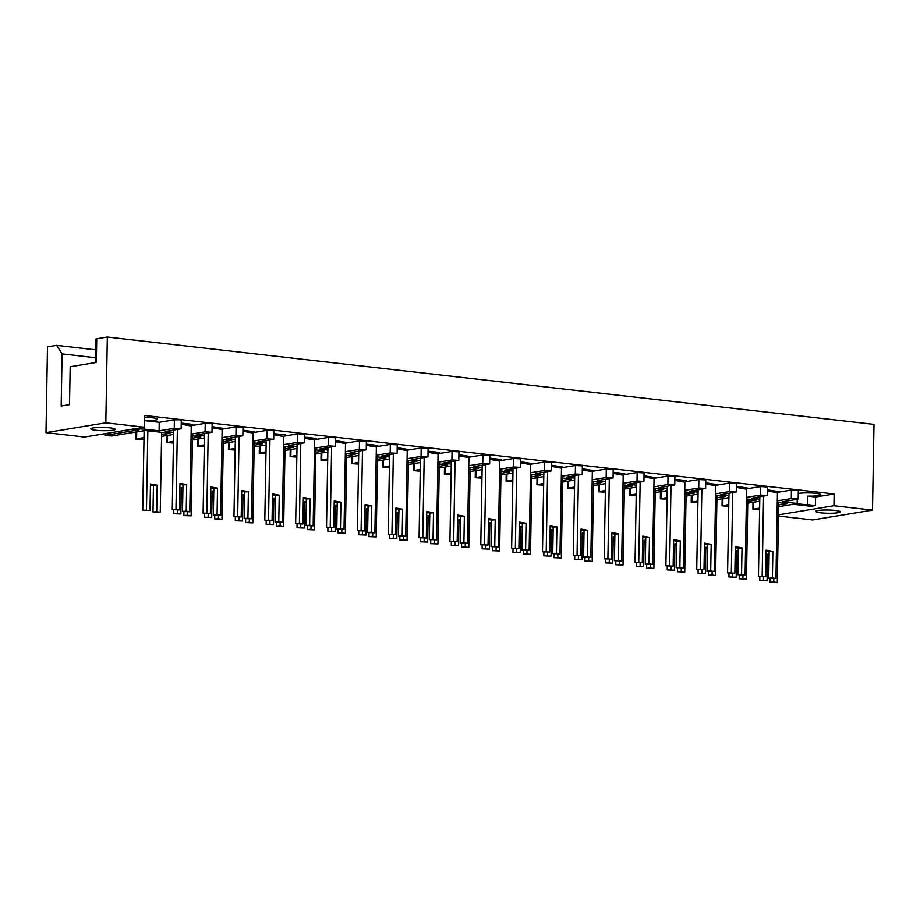 <?xml version="1.0" encoding="UTF-8"?>
<svg xmlns="http://www.w3.org/2000/svg" width="920" height="920" viewBox="0 0 920 920"><rect width="100%" height="100%" fill="white"/><g stroke="black" fill="none" stroke-linecap="round" stroke-linejoin="round"><path stroke-width="1.38" d="M798.284 493.499A12.225 1.621 1 0 1 815.844 493.361A12.225 1.621 1 0 1 820.858 494.753A12.225 1.621 1 0 1 807.668 496.133L807.519 504.654A12.225 1.621 -179 0 1 801.274 504.24A12.225 1.621 -179 0 1 797.168 503.481L782.299 501.779L797.444 499.296L798.181 499.008L796.616 498.571L791.28 498.594L777.308 500.882M820.801 512.831A12.225 1.621 -179 0 0 833.543 513.188A12.225 1.621 -179 0 0 840.247 511.853A12.225 1.621 -179 0 0 835.222 510.462A12.225 1.621 -179 0 0 822.491 510.105A12.225 1.621 -179 0 0 815.787 511.428A12.225 1.621 -179 0 0 820.801 512.831M95.784 430.261A12.225 1.621 -179 0 0 108.514 430.617A12.225 1.621 -179 0 0 115.218 429.284A12.225 1.621 -179 0 0 110.204 427.892A12.225 1.621 -179 0 0 97.474 427.535A12.225 1.621 -179 0 0 90.77 428.858A12.225 1.621 -179 0 0 95.784 430.261M144.566 417.369A12.225 1.621 1 0 1 152.524 417.818A12.225 1.621 1 0 1 157.538 419.209A12.225 1.621 1 0 1 144.509 420.601L159.229 422.291L174.386 419.808L179.722 419.784L181.286 420.221L181.136 428.743L174.236 428.317L159.079 430.813L144.198 429.111L144.233 427.236M136.482 428.513A12.225 1.621 -179 0 0 137.954 428.709A12.225 1.621 -179 0 0 144.198 429.111M84.559 437.034L46 432.641L105.823 422.82L144.394 427.213L84.559 437.034M95.22 362.629L95.634 339.216A5.727 0.759 -179 0 1 96.738 338.778L96.324 362.457L70.184 366.747L69.517 404.616L61.18 405.984L62.088 353.912L56.626 345.368L47.495 346.863L46 432.641M96.738 338.778L107.329 337.042L874 424.361L872.505 510.128L812.67 519.949L778.458 516.051M56.626 345.368L95.45 349.796M767.418 490.394L778.987 491.717L767.429 489.831M736.563 486.887L748.132 488.198L736.575 486.323M705.72 483.368L717.289 484.69L705.72 482.804M674.866 479.86L686.446 480.608L674.877 479.285M644.011 476.341L655.581 477.664L644.023 475.778M613.157 472.834L624.737 473.581L613.168 472.259M582.303 469.315L593.871 470.637L582.314 468.751M551.459 465.808L563.028 467.118L551.459 465.232M520.605 462.288L532.174 463.611L520.616 461.725M489.75 458.781L501.331 459.528L489.762 458.206M458.896 455.262L470.465 456.584L458.907 454.698M428.041 451.754L439.622 452.502L428.053 451.179M397.198 448.235L408.767 449.558L397.21 447.672M366.344 444.728L377.924 445.475L366.355 444.153M335.49 441.209L347.058 442.531L335.501 440.645M304.635 437.702L316.216 438.449L304.647 437.126M273.792 434.183L285.361 434.93L273.792 433.619M242.937 430.663L254.506 431.986L242.949 430.1M212.083 427.156L223.652 428.478L212.094 426.592M181.228 423.637L192.809 424.396L181.24 423.073M204.458 435.976L196.098 435.022L211.991 432.25L205.091 431.836L205.24 423.315L192.038 425.477M205.24 423.315L212.14 423.729L211.991 432.25M235.313 439.495L226.952 438.541L242.845 435.769L235.934 435.355L236.083 426.834L222.893 428.996M236.083 426.834L242.995 427.248L242.845 435.769M266.167 443.003L257.807 442.06L273.7 439.277L266.788 438.863L266.938 430.341L253.747 432.515M266.938 430.341L273.849 430.755L273.7 439.277M297.01 446.522L288.661 445.567L304.554 442.796L297.643 442.382L297.792 433.86L284.59 436.022M297.792 433.86L304.692 434.274L304.554 442.796M327.865 450.029L319.516 449.086L335.397 446.303L328.497 445.889L328.647 437.368L315.445 439.541M328.647 437.368L335.547 437.793L335.397 446.303M358.719 453.548L350.359 452.594L366.252 449.822L359.352 449.409L359.501 440.887L346.299 443.049M359.501 440.887L366.401 441.301L366.252 449.822M389.574 457.056L381.213 456.113L397.106 453.341L390.195 452.916L390.344 444.394L377.154 446.568M390.344 444.394L397.256 444.82L397.106 453.341M420.417 460.575L412.068 459.62L427.961 456.849L421.049 456.435L421.199 447.913L408.008 450.075M421.199 447.913L428.11 448.327L427.961 456.849M451.272 464.082L442.922 463.139L458.815 460.368L451.904 459.942L452.053 451.421L438.851 453.594M452.053 451.421L458.953 451.846L458.815 460.368M482.126 467.601L473.777 466.647L489.659 463.875L482.758 463.461L482.908 454.94L469.706 457.102M482.908 454.94L489.808 455.354L489.659 463.875M512.981 471.109L504.62 470.166L520.513 467.394L513.613 466.969L513.762 458.447L500.56 460.621M513.762 458.447L520.662 458.873L520.513 467.394M543.835 474.628L535.474 473.673L551.367 470.902L544.456 470.488L544.606 461.966L531.415 464.128M544.606 461.966L551.517 462.38L551.367 470.902M574.678 478.147L566.329 477.192L582.222 474.421L575.31 473.995L575.46 465.474L562.269 467.647M575.46 465.474L582.371 465.899L582.222 474.421M605.532 481.654L597.183 480.7L613.065 477.928L606.165 477.514L606.314 468.993L593.112 471.155M606.314 468.993L613.214 469.407L613.065 477.928M636.387 485.173L628.038 484.219L643.919 481.447L637.019 481.022L637.169 472.5L623.967 474.674M637.169 472.5L644.069 472.926L643.919 481.447M667.241 488.681L658.881 487.726L674.774 484.955L667.874 484.541L668.012 476.019L654.821 478.181M668.012 476.019L674.923 476.433L674.774 484.955M698.096 492.2L689.735 491.245L705.629 488.474L698.717 488.048L698.866 479.538L685.676 481.7M698.866 479.538L705.778 479.952L705.629 488.474M728.939 495.707L720.59 494.753L736.483 491.981L729.571 491.567L729.721 483.046L716.53 485.208M729.721 483.046L736.632 483.46L736.483 491.981M759.793 499.226L751.444 498.272L767.326 495.5L760.426 495.075L760.575 486.565L747.373 488.727M760.575 486.565L767.475 486.979L767.326 495.5M791.28 498.594L791.43 490.072L778.228 492.246M791.43 490.072L798.33 490.486L798.181 499.008M144.394 427.213L144.601 415.472L834.141 493.994L815.603 497.041L807.668 496.133M159.079 430.813L159.229 422.291M173.604 432.469L165.255 431.514L181.136 428.743M161.609 434.688L170.005 433.308L145.314 430.502L111.906 435.976L105.006 435.562L105.041 433.676M105.777 433.55L105.742 435.275L139.15 429.789L132.951 429.088M192.452 438.196L200.847 436.816L191.084 435.712M223.307 441.715L231.702 440.335L221.939 439.219M254.161 445.222L262.556 443.854L252.793 442.738M285.016 448.741L293.411 447.361L283.647 446.246M315.87 452.249L324.266 450.88L314.49 449.765M346.714 455.768L355.108 454.388L345.345 453.272M377.568 459.275L385.963 457.907L376.199 456.791M408.422 462.794L416.817 461.414L407.054 460.299M439.277 466.313L447.672 464.933L437.909 463.818M470.131 469.821L478.526 468.441L468.751 467.337M500.974 473.34L509.369 471.96L499.606 470.844M531.829 476.847L540.224 475.467L530.46 474.363M562.683 480.366L571.078 478.986L561.315 477.871M593.538 483.874L601.933 482.494L592.169 481.39M624.393 487.393L632.787 486.013L623.012 484.897M655.235 490.9L663.63 489.52L653.867 488.416M686.09 494.419L694.485 493.039L684.721 491.924M716.944 497.927L725.339 496.547L715.576 495.443M747.799 501.446L756.194 500.066L746.431 498.95M778.642 504.953L787.037 503.573L777.273 502.469M797.168 503.481L797.249 499.33M815.603 497.041L815.465 505.563L810.957 506.299L793.212 504.286L778.619 506.678M105.742 435.275L105.006 435.562M144.014 437.575L135.861 439.081L143.991 439.3M161.575 436.402L173.57 434.435M173.454 441.324L166.715 442.589L173.42 443.037M192.429 439.921L204.424 437.954M204.309 444.831L197.558 446.108L204.274 446.556M223.284 443.428L235.278 441.462M235.152 448.35L228.413 449.615L235.129 450.064M254.127 446.947L266.133 444.981M266.006 451.858L259.267 453.134L265.972 453.583M284.981 450.466L296.976 448.488M296.861 455.377L290.122 456.642L296.827 457.091M315.836 453.974L327.83 452.007M327.716 458.884L320.976 460.161L327.681 460.609M346.69 457.493L358.685 455.515M358.558 462.403L351.82 463.668L358.535 464.117M377.545 461L389.539 459.034M389.413 465.911L382.674 467.187L389.39 467.636M408.388 464.519L420.382 462.541M420.267 469.43L413.528 470.695L420.233 471.143M439.242 468.027L451.237 466.06M451.122 472.937L444.383 474.214L451.087 474.662M470.097 471.546L482.091 469.568M481.976 476.456L475.226 477.721L481.942 478.17M500.951 475.053L512.946 473.087M512.819 479.964L506.08 481.24L512.797 481.689M531.806 478.572L543.8 476.594M543.674 483.483L536.935 484.748L543.651 485.197M562.649 482.08L574.643 480.113M574.528 487.002L567.789 488.267L574.494 488.716M593.504 485.599L605.498 483.632M605.383 490.509L598.644 491.786L605.348 492.223M624.358 489.106L636.352 487.14M636.237 494.028L629.487 495.293L636.203 495.742M655.212 492.625L667.207 490.659M667.081 497.536L660.341 498.812L667.057 499.249M686.056 496.133L698.061 494.166M697.935 501.055L691.196 502.32L697.912 502.768M716.91 499.652L728.904 497.685M728.789 504.562L722.05 505.839L728.755 506.287M747.764 503.159L759.759 501.193M759.644 508.081L752.905 509.346L759.609 509.795M815.465 505.563L807.519 504.654M760.426 495.075L746.453 497.375M729.571 491.567L715.599 493.856M698.717 488.048L684.744 490.348M667.874 484.541L653.901 486.829M637.019 481.022L623.047 483.322M606.165 477.514L592.192 479.803M575.31 473.995L561.338 476.296M544.456 470.488L530.483 472.776M513.613 466.969L499.64 469.269M482.758 463.461L468.786 465.75M451.904 459.942L437.931 462.242M421.049 456.435L407.077 458.723M390.195 452.916L376.222 455.216M359.352 449.409L345.379 451.697M328.497 445.889L314.525 448.19M297.643 442.382L283.67 444.671M266.788 438.863L252.816 441.163M235.934 435.355L221.973 437.644M205.091 431.836L191.118 434.125M778.469 514.843L833.934 505.735L872.505 510.128M107.329 337.042L105.823 422.82M834.141 493.994L833.934 505.735M95.312 357.696L62.088 353.912M759.793 580.451L767.05 580.761L759.793 580.451L759.862 576.644M763.508 580.117L763.565 576.886M767.487 555.254L769.097 555.553M770.109 578.496L770.04 582.314L777.296 582.624L778.688 502.63M767.05 580.761L767.51 554.254L769.108 554.541M773.812 578.749L773.755 581.98L777.296 582.624M770.04 582.314L773.755 581.98M758.448 576.38L765.704 576.691L758.448 576.38L759.839 496.892M778.987 491.717L777.446 492.775L767.406 490.958M762.162 576.047L763.565 496.282M766.153 551.195L769.154 551.735L768.694 578.243L775.951 578.553L777.446 492.775M765.704 576.691L766.164 550.183L772.88 551.402L772.409 577.909L775.951 578.553M768.694 578.243L772.409 577.909M772.88 551.402L769.154 551.735M728.939 576.943L736.195 577.242L728.939 576.943L729.008 573.125M732.654 576.61L732.711 573.367M736.644 551.747L738.242 552.034M739.255 574.988L739.185 578.795L746.442 579.105L747.833 499.111M736.195 577.242L736.655 550.735L738.254 551.034M742.957 575.23L742.9 578.462L746.442 579.105M739.185 578.795L742.9 578.462M698.084 573.424L705.341 573.735L698.084 573.424L698.154 569.618M701.81 573.091L701.856 569.859M705.789 548.228L707.388 548.527M708.4 571.469L708.331 575.287L715.587 575.598L716.979 495.604M705.341 573.735L705.801 547.227L707.399 547.515M712.115 571.722L712.057 574.954L715.587 575.598M708.331 575.287L712.057 574.954M667.23 569.917L674.486 570.216L667.23 569.917L667.299 566.099M670.956 569.583L671.013 566.341M674.935 544.721L676.533 545.008M677.545 567.962L677.476 571.768L684.733 572.079L686.136 492.085M674.486 570.216L674.946 543.708L676.556 544.007M681.26 568.203L681.202 571.435L684.733 572.079M677.476 571.768L681.202 571.435M636.387 566.398L643.632 566.708L636.387 566.398L636.444 562.58M640.101 566.064L640.159 562.833M644.081 541.202L645.679 541.5M646.691 564.443L646.633 568.261L653.879 568.572L655.281 488.577M643.632 566.708L644.103 540.201L645.702 540.488M650.405 564.684L650.348 567.928L653.879 568.572M646.633 568.261L650.348 567.928M605.532 562.89L612.789 563.189L605.532 562.89L605.601 559.072M609.247 562.557L609.304 559.314M613.226 537.694L614.836 537.981M615.848 560.935L615.779 564.742L623.035 565.053L624.427 485.058M612.789 563.189L613.249 536.682L614.847 536.981M619.551 561.177L619.494 564.409L623.035 565.053M615.779 564.742L619.494 564.409M574.678 559.371L581.934 559.682L574.678 559.371L574.747 555.553M578.392 559.038L578.45 555.806M582.383 534.175L583.981 534.462M584.993 557.416L584.924 561.234L592.181 561.545L593.572 481.551M581.934 559.682L582.394 533.174L583.993 533.462M588.697 557.658L588.639 560.901L592.181 561.545M584.924 561.234L588.639 560.901M543.823 555.852L551.08 556.163L543.823 555.852L543.892 552.046M547.549 555.53L547.607 552.287M551.528 530.667L553.127 530.955M554.139 553.909L554.07 557.716L561.327 558.026L562.718 478.032M551.08 556.163L551.54 529.655L553.15 529.954M557.853 554.15L557.796 557.382L561.327 558.026M554.07 557.716L557.796 557.382M512.969 552.345L520.226 552.655L512.969 552.345L513.038 548.527M516.695 552.011L516.752 548.78M520.674 527.148L522.272 527.436M523.284 550.39L523.216 554.208L530.472 554.518L531.875 474.524M520.226 552.655L520.685 526.148L522.295 526.435M526.999 550.631L526.941 553.874L530.472 554.518M523.216 554.208L526.941 553.874M727.594 572.872L734.85 573.183L727.594 572.872L728.985 493.384M748.132 488.198L746.591 489.267L736.563 487.439M731.319 572.539L732.711 492.763M735.298 547.676L738.311 548.228L737.84 574.735L745.096 575.034L746.591 489.267M734.85 573.183L735.31 546.675L742.026 547.894L741.566 574.402L745.096 575.034M737.84 574.735L741.566 574.402M742.026 547.894L738.311 548.228M696.739 569.353L703.995 569.664L696.739 569.353L698.13 489.865M717.289 484.69L715.737 485.748L705.709 483.931M700.465 569.02L701.856 489.256M704.444 544.157L707.457 544.709L706.985 571.216L714.242 571.527L715.737 485.748M703.995 569.664L704.467 543.156L711.171 544.375L710.711 570.883L714.242 571.527M706.985 571.216L710.711 570.883M711.171 544.375L707.457 544.709M665.896 565.846L673.152 566.156L665.896 565.846L667.276 486.358M686.435 481.171L684.894 482.241L674.855 480.412M669.61 565.512L671.002 485.737M673.589 540.649L676.602 541.19L676.143 567.709L683.399 568.008L684.894 482.241M673.152 566.156L673.612 539.649L680.317 540.856L679.857 567.375L683.399 568.008M676.143 567.709L679.857 567.375M680.317 540.856L676.602 541.19M635.042 562.327L642.298 562.637L635.042 562.327L636.433 482.839M655.581 477.664L654.039 478.722L644 476.905M638.756 561.993L640.147 482.229M642.735 537.13L645.748 537.683L645.288 564.19L652.544 564.5L654.039 478.722M642.298 562.637L642.758 536.13L649.474 537.349L649.002 563.856L652.544 564.5M645.288 564.19L649.002 563.856M649.474 537.349L645.748 537.683M604.187 558.819L611.443 559.13L604.187 558.819L605.578 479.32M624.726 474.145L623.185 475.214L613.145 473.386M607.901 558.486L609.304 478.71M611.892 533.623L614.894 534.163L614.433 560.671L621.69 560.981L623.185 475.214M611.443 559.13L611.904 532.611L618.619 533.83L618.159 560.337L621.69 560.981M614.433 560.671L618.159 560.337M618.619 533.83L614.894 534.163M573.332 555.3L580.589 555.611L573.332 555.3L574.724 475.812M593.871 470.637L592.331 471.695L582.303 469.878M577.058 554.967L578.45 475.203M581.037 530.104L584.05 530.656L583.579 557.163L590.835 557.474L592.331 471.695M580.589 555.611L581.049 529.103L587.765 530.322L587.305 556.83L590.835 557.474M583.579 557.163L587.305 556.83M587.765 530.322L584.05 530.656M542.49 551.793L549.734 552.092L542.49 551.793L543.87 472.293M563.028 467.118L561.487 468.188L551.448 466.359M546.204 551.459L547.596 471.684M550.183 526.596L553.196 527.137L552.736 553.644L559.981 553.955L561.487 468.188M549.734 552.092L550.206 525.584L556.91 526.803L556.45 553.311L559.981 553.955M552.736 553.644L556.45 553.311M556.91 526.803L553.196 527.137M482.126 548.826L489.371 549.136L482.126 548.826L482.183 545.019M485.841 548.492L485.898 545.261M489.819 523.641L491.418 523.928M492.43 546.882L492.372 550.689L499.617 550.999L501.02 471.005M489.371 549.136L489.842 522.629L491.441 522.916M496.144 547.124L496.087 550.356L499.617 550.999M492.372 550.689L496.087 550.356M451.272 545.318L458.528 545.629L451.272 545.318L451.341 541.5M454.986 544.985L455.043 541.753M458.965 520.122L460.575 520.409M461.587 543.363L461.518 547.181L468.774 547.492L470.166 467.486M458.528 545.629L458.988 519.121L460.586 519.409M465.29 543.605L465.232 546.848L468.774 547.492M461.518 547.181L465.232 546.848M420.417 541.799L427.673 542.11L420.417 541.799L420.486 537.993M424.131 541.466L424.189 538.234M428.122 516.615L429.72 516.902M430.732 539.856L430.663 543.662L437.92 543.973L439.311 463.979M427.673 542.11L428.133 515.602L429.732 515.89M434.435 540.097L434.378 543.329L437.92 543.973M430.663 543.662L434.378 543.329M511.635 548.274L518.891 548.584L511.635 548.274L513.015 468.786M532.174 463.611L530.633 464.669L520.593 462.852M515.349 547.941L516.741 468.176M519.328 523.077L522.341 523.629L521.881 550.137L529.138 550.447L530.633 464.669M518.891 548.584L519.351 522.077L526.056 523.296L525.596 549.803L529.138 550.447M521.881 550.137L525.596 549.803M526.056 523.296L522.341 523.629M480.78 544.766L488.037 545.066L480.78 544.766L482.172 465.267M501.319 460.092L499.778 461.161L489.739 459.333M484.495 544.433L485.886 464.657M488.474 519.57L491.487 520.11L491.027 546.618L498.284 546.928L499.778 461.161M488.037 545.066L488.497 518.558L495.213 519.777L494.741 546.284L498.284 546.928M491.027 546.618L494.741 546.284M495.213 519.777L491.487 520.11M449.926 541.247L457.183 541.558L449.926 541.247L451.317 461.759M470.465 456.584L468.924 457.642L458.884 455.825M453.652 540.914L455.043 461.15M457.631 516.051L460.632 516.603L460.172 543.11L467.429 543.421L468.924 457.642M457.183 541.558L457.642 515.05L464.358 516.269L463.898 542.777L467.429 543.421M460.172 543.11L463.898 542.777M464.358 516.269L460.632 516.603M389.562 538.292L396.819 538.602L389.562 538.292L389.631 534.474M393.288 537.958L393.346 534.716M397.267 513.096L398.866 513.383M399.878 536.337L399.809 540.155L407.065 540.454L408.468 460.46M396.819 538.602L397.279 512.095L398.889 512.382M403.592 536.578L403.535 539.822L407.065 540.454M399.809 540.155L403.535 539.822M358.708 534.773L365.964 535.083L358.708 534.773L358.777 530.966M362.434 534.439L362.491 531.208M366.413 509.588L368.011 509.875M369.023 532.818L368.966 536.636L376.211 536.947L377.614 456.952M365.964 535.083L366.436 508.576L368.034 508.863M372.738 533.071L372.68 536.303L376.211 536.947M368.966 536.636L372.68 536.303M327.865 531.265L335.122 531.576L327.865 531.265L327.922 527.447M331.579 530.932L331.637 527.689M335.558 506.069L337.157 506.356M338.169 529.31L338.111 533.128L345.368 533.428L346.759 453.433M335.122 531.576L335.581 505.068L337.18 505.356M341.883 529.552L341.826 532.795L345.368 533.428M338.111 533.128L341.826 532.795M419.072 537.74L426.328 538.039L419.072 537.74L420.463 458.24M439.61 453.065L438.069 454.135L428.041 452.306M422.797 537.406L424.189 457.631M426.776 512.543L429.789 513.084L429.318 539.591L436.574 539.902L438.069 454.135M426.328 538.039L426.788 511.531L433.504 512.75L433.044 539.258L436.574 539.902M429.318 539.591L433.044 539.258M433.504 512.75L429.789 513.084M388.228 534.221L395.473 534.531L388.228 534.221L389.608 454.733M408.767 449.558L407.226 450.616L397.187 448.799M391.943 533.887L393.334 454.123M395.922 509.024L398.935 509.576L398.475 536.084L405.72 536.394L407.226 450.616M395.473 534.531L395.945 508.024L402.649 509.243L402.19 535.75L405.72 536.394M398.475 536.084L402.19 535.75M402.649 509.243L398.935 509.576M357.374 530.702L364.63 531.012L357.374 530.702L358.754 451.214M377.913 446.039L376.372 447.108L366.332 445.28M361.089 530.38L362.48 450.604M365.067 505.517L368.08 506.057L367.62 532.565L374.877 532.875L376.372 447.108M364.63 531.012L365.091 504.505L371.795 505.724L371.335 532.231L374.877 532.875M367.62 532.565L371.335 532.231M371.795 505.724L368.08 506.057M297.01 527.746L304.267 528.057L297.01 527.746L297.079 523.94M300.725 527.413L300.782 524.181M304.704 502.55L306.314 502.849M307.326 525.791L307.257 529.609L314.513 529.92L315.905 449.926M304.267 528.057L304.727 501.549L306.325 501.837M311.029 526.044L310.971 529.276L314.513 529.92M307.257 529.609L310.971 529.276M266.156 524.239L273.412 524.549L266.156 524.239L266.225 520.421M269.882 523.905L269.928 520.662M273.861 499.042L275.459 499.33M276.471 522.284L276.402 526.091L283.659 526.401L285.05 446.407M273.412 524.549L273.873 498.042L275.471 498.329M280.174 522.525L280.128 525.768L283.659 526.401M276.402 526.091L280.128 525.768M235.302 520.72L242.558 521.03L235.302 520.72L235.37 516.913M239.027 520.386L239.085 517.155M243.006 495.523L244.605 495.822M245.617 518.765L245.548 522.583L252.804 522.893L254.207 442.899M242.558 521.03L243.018 494.523L244.628 494.81M249.331 519.018L249.274 522.249L252.804 522.893M245.548 522.583L249.274 522.249M326.519 527.194L333.776 527.505L326.519 527.194L327.911 447.706M347.058 442.531L345.517 443.589L335.478 441.772M330.234 526.861L331.625 447.097M334.224 501.998L337.226 502.55L336.766 529.058L344.022 529.368L345.517 443.589M333.776 527.505L334.236 500.997L340.952 502.216L340.48 528.724L344.022 529.368M336.766 529.058L340.48 528.724M340.952 502.216L337.226 502.55M295.665 523.675L302.921 523.986L295.665 523.675L297.056 444.187M316.204 439.012L314.663 440.082L304.623 438.253M299.391 523.342L300.782 443.578M303.37 498.49L306.372 499.031L305.911 525.538L313.168 525.849L314.663 440.082M302.921 523.986L303.381 497.478L310.097 498.697L309.637 525.205L313.168 525.849M305.911 525.538L309.637 525.205M310.097 498.697L306.372 499.031M264.81 520.168L272.067 520.478L264.81 520.168L266.202 440.68M285.349 435.505L283.808 436.563L273.78 434.746M268.536 519.834L269.928 440.059M272.515 494.971L275.529 495.523L275.057 522.031L282.313 522.341L283.808 436.563M272.067 520.478L272.527 493.971L279.243 495.19L278.783 521.697L282.313 522.341M275.057 522.031L278.783 521.697M279.243 495.19L275.529 495.523M204.458 517.212L211.703 517.523L204.458 517.212L204.516 513.394M208.173 516.879L208.23 513.636M212.152 492.016L213.75 492.303M214.762 515.257L214.705 519.064L221.95 519.374L223.353 439.38M211.703 517.523L212.175 491.004L213.773 491.303M218.477 515.499L218.419 518.731L221.95 519.374M214.705 519.064L218.419 518.731M173.604 513.693L180.861 514.004L173.604 513.693L173.673 509.887M177.318 513.36L177.376 510.128M181.297 488.497L182.896 488.796M183.919 511.738L183.85 515.556L191.107 515.867L192.498 435.873M180.861 514.004L181.32 487.496L182.919 487.784M187.623 511.991L187.565 515.223L191.107 515.867M183.85 515.556L187.565 515.223M142.749 510.186L150.006 510.485L142.749 510.186L144.141 430.686M146.464 509.852L147.844 430.79M150.443 484.989L153.456 485.53L152.996 512.037L160.252 512.348L161.644 432.354M150.006 510.485L150.466 483.977L157.182 485.197L156.71 511.704L160.252 512.348M152.996 512.037L156.71 511.704M157.182 485.197L153.456 485.53M233.967 516.649L241.212 516.959L233.967 516.649L235.347 437.161M254.506 431.986L252.965 433.044L242.926 431.227M237.682 516.316L239.073 436.551M241.661 491.464L244.674 492.004L244.214 518.512L251.459 518.822L252.965 433.044M241.212 516.959L241.684 490.452L248.388 491.671L247.928 518.178L251.459 518.822M244.214 518.512L247.928 518.178M248.388 491.671L244.674 492.004M203.113 513.141L210.369 513.452L203.113 513.141L204.493 433.653M223.652 428.478L222.111 429.536L212.071 427.719M206.827 512.808L208.219 433.032M210.806 487.945L213.82 488.497L213.359 515.004L220.616 515.303L222.111 429.536M210.369 513.452L210.829 486.944L217.534 488.163L217.074 514.671L220.616 515.303M213.359 515.004L217.074 514.671M217.534 488.163L213.82 488.497M172.258 509.622L179.515 509.933L172.258 509.622L173.65 430.134M192.797 424.959L191.256 426.017L181.217 424.2M175.973 509.289L177.364 429.525M179.964 484.437L182.965 484.978L182.505 511.485L189.761 511.796L191.256 426.017M179.515 509.933L179.975 483.425L186.691 484.644L186.219 511.152L189.761 511.796M182.505 511.485L186.219 511.152M186.691 484.644L182.965 484.978M753.756 502.182L753.641 509.059M722.901 498.663L722.786 505.551M692.047 495.155L691.932 502.032M661.204 491.636L661.077 498.525M630.349 488.129L630.223 495.006M599.495 484.61L599.38 491.498M568.64 481.102L568.525 487.979M537.786 477.584L537.671 484.472M506.943 474.076L506.816 480.953M476.088 470.557L475.962 477.445M445.234 467.049L445.119 473.926M414.379 463.53L414.264 470.419M383.525 460.023L383.41 466.9M352.682 456.504L352.555 463.392M321.827 452.996L321.701 459.873M290.973 449.477L290.858 456.366M260.118 445.959L260.003 452.847M229.275 442.451L229.149 449.328M198.421 438.932L198.294 445.82M167.566 435.424L167.44 442.301M136.712 431.905L136.597 438.794M174.236 428.317L174.386 419.808M752.905 509.346L753.02 502.297M722.05 505.839L722.165 498.789M691.196 502.32L691.322 495.27M660.341 498.812L660.468 491.763M629.487 495.293L629.613 488.244M598.644 491.786L598.759 484.736M567.789 488.267L567.916 481.217M536.935 484.748L537.061 477.71M506.08 481.24L506.207 474.191M475.226 477.721L475.352 470.683M444.383 474.214L444.498 467.164M413.528 470.695L413.655 463.657M382.674 467.187L382.8 460.138M351.82 463.668L351.946 456.63M320.976 460.161L321.091 453.111M290.122 456.642L290.237 449.592M259.267 453.134L259.394 446.085M228.413 449.615L228.539 442.566M197.558 446.108L197.685 439.058M166.715 442.589L166.83 435.539M135.861 439.081L135.976 432.032"/></g></svg>
